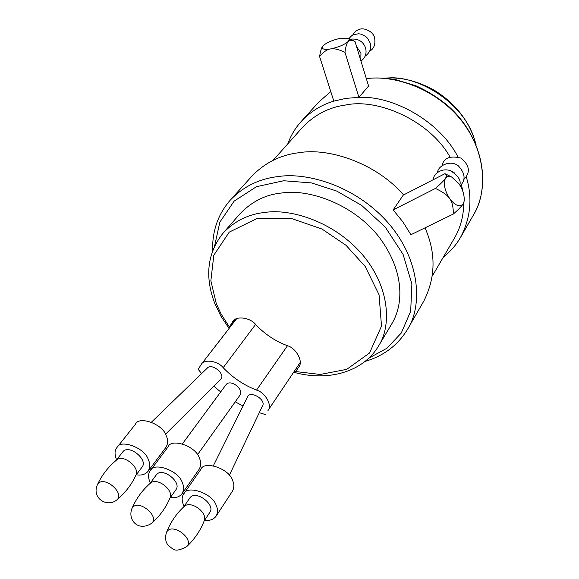 <?xml version="1.0" encoding="UTF-8"?>
<svg xmlns="http://www.w3.org/2000/svg" width="579" height="579" viewBox="0 0 579 579"><rect width="100%" height="100%" fill="white"/><g stroke="black" fill="none" stroke-linecap="round" stroke-linejoin="round"><path stroke-width="0.87" d="M225.767 385.049C230.029 378.232 244.237 389.189 240.039 395.095L197.519 454.718M213.376 465.733L247.363 397.31C249.672 389.558 266.738 399.843 262.453 406.06M151.474 422.134L207.181 368.215C211.668 362.324 226.896 374.931 220.237 379.752L165.507 434.264M116.806 499.93C107.506 507.841 91.598 498.454 97.236 485.086L97.243 485.072C102.628 473.745 125.6 493.192 116.784 499.952L116.777 499.959C125.274 492.895 131.715 484.507 136.101 474.78L136.007 474.99M116.48 460.102L116.654 459.958C123.168 453.871 139.655 467.043 136.101 474.78M116.104 460.406L122.603 452.134C128.082 443.572 147.645 458.908 142.477 466.536L135.804 475.431M136.282 474.794C141.363 475.663 145.278 474.512 148.036 471.335C150.207 467.673 150.308 463.779 148.325 459.646C144.931 447.661 120.164 438.846 116.893 447.589C114.548 450.39 114.447 454.457 116.596 459.784M148.036 471.342L165.869 447.451C168.048 443.796 168.185 439.931 166.282 435.857C163.068 424.016 138.772 415.527 135.45 424.226L116.893 447.589M300.183 362.534L267.954 410.533C272.666 405.763 265.291 392.453 256.548 390.101C243.839 385.158 232.722 377.682 223.19 367.679C217.972 360.97 204.322 358.712 201.203 364.423L198.235 369.373L201.63 373.585M213.81 386.157L220.693 391.932M235.248 401.819L243.028 406.024M259.276 412.697L265.32 414.499M354.001 41.022C351.482 39.864 349.593 39.973 348.334 41.355L349.289 39.683L348.522 38.402L355.007 41.507L368.577 85.981L358.915 97.366L344.954 52.298C338.758 49.381 333.931 48.26 330.479 48.947C326.969 49.468 323.343 52.009 319.601 56.583C320.339 51.849 321.207 48.643 322.206 46.964L322.279 46.841M443.427 256.996C450.361 251.604 456.064 245.076 460.529 237.404C470.705 217.986 472.616 197.794 466.269 176.819M457.946 156.938C439.881 121.308 392.866 95.47 358.915 97.366L346.025 98.358L333.822 101.115C321.302 104.85 310.409 111.667 301.145 121.561C295.29 128.075 290.839 135.508 287.785 143.874M407.667 329.082C421.859 307.188 421.599 261.925 388.755 223.559C355.701 185.367 306.371 172.057 278.282 176.552C259.363 178.672 243.375 186.51 230.312 200.081L251.858 176.197C264.769 162.771 280.46 154.948 298.93 152.711C329.444 147.486 376.176 163.35 403.628 194.92M425.022 227.837C436.11 253.132 435.69 277.565 423.777 301.145L407.703 329.017C398.048 345.091 383.826 355.89 365.052 361.412M464.032 201.651L463.214 203.794C461.854 206.037 458.568 209.446 453.371 214.013L410.916 234.719L402.904 221.931L393.17 209.895L403.274 195.094L444.961 173.678L448.841 175.596M435.422 188.436C440.757 183.811 444.093 180.445 445.446 178.325C443.167 183.623 444.578 190.397 449.68 198.648C447.733 195.398 442.986 191.996 435.422 188.436L393.17 209.895M453.371 214.013C453.335 206.783 452.105 201.658 449.68 198.648C455.398 205.849 459.907 207.564 463.214 203.794L464.076 201.441C464.705 195.716 462.99 189.803 458.944 183.695L451.562 176.957C448.711 175.9 446.67 176.356 445.446 178.325C446.814 176.197 446.648 174.648 444.961 173.678M348.522 38.402L340.756 38.243C332.925 39.893 327.041 42.383 323.118 45.719L322.365 46.675C321.519 49.114 324.218 49.874 330.479 48.947C338.491 47.275 344.44 44.742 348.334 41.355C346.922 42.73 345.793 46.378 344.954 52.298M333.822 101.115L319.601 56.583M229.769 327.562L229.4 327.07L235.487 319.224M295.731 371.566L320.209 374.454L346.705 369.359L369.54 353.009L381.503 326.129L379.071 294.783L365.19 266.478L346.032 245.322L322.011 229.031L290.694 218.24L256.967 218.522L229.219 232.143L213.81 255.223L210.857 280.764L216.285 303.591L221.04 313.898L229.4 327.07L232.722 321.569C236.131 315.439 250.454 317.61 255.824 324.653C264.683 334.069 275.083 341.045 287.039 345.569C296.209 347.907 303.729 361.962 298.677 367.137L295.731 371.566L294.356 371.219M240.024 213.76C252.017 201.326 266.036 194.392 282.074 192.959C308.296 188.812 352.872 203.518 379.006 236.956C404.504 270.9 403.896 304.098 391.708 323.972M273.107 160.318L302.549 127.329C314.52 114.743 328.901 107.296 345.685 104.994C378.463 97.996 430.052 121.04 450.049 157.09M461.434 184.484L462.708 190.932M463.678 202.838C463.757 215.388 460.732 227.055 454.609 237.846L432.318 276.038M186.706 546.627C173.924 553.546 173.128 548.407 168.865 546.048C165.652 542.791 164.82 538.361 166.368 532.752L166.376 532.731C171.145 521.238 194.964 538.969 186.684 546.641L186.677 546.648C194.718 539.085 200.624 530.299 204.416 520.282L204.336 520.492M184.028 506.596L184.194 506.444C190.549 500.126 207.282 512.01 204.416 520.282M183.666 506.929L189.63 498.273C195.065 489.074 215.663 504.483 209.967 512.176L209.945 512.205M204.575 520.326C209.75 520.89 213.586 519.515 216.083 516.193C217.892 512.799 217.95 509.274 216.271 505.619C212.906 493.156 186.525 484.558 183.681 494.025C181.517 497.057 181.647 501.153 184.093 506.314M216.09 516.178L232.411 491.202C234.22 487.829 234.314 484.326 232.693 480.715C229.508 468.397 203.634 460.153 200.732 469.569L183.681 494.025M151.72 523.25C138.49 531.942 127.655 520.369 131.766 508.898L131.773 508.876C136.854 497.455 160.245 516.041 151.698 523.271L151.684 523.278C159.956 515.969 166.13 507.378 170.219 497.506L170.132 497.716M150.222 483.32L150.388 483.175C156.829 476.973 173.432 489.487 170.219 497.506M156.098 475.164C161.563 466.283 181.64 481.706 176.175 489.349L169.944 498.164M170.385 497.542C175.517 498.258 179.396 496.992 182.023 493.742C184.013 490.21 184.093 486.505 182.262 482.611C178.882 470.38 153.305 461.68 150.25 470.785C147.992 473.702 148.007 477.784 150.301 483.031M182.023 493.735L199.104 469.308C201.101 465.784 201.217 462.107 199.451 458.264C196.252 446.177 171.167 437.818 168.062 446.879L150.25 470.778M255.6 324.414L223.19 367.679M287.474 345.735L256.548 390.101M300.19 362.49L267.954 410.533M366.348 78.672C392.345 74.8 435.104 87.241 461.629 120.845C488.003 154.55 486.461 194.508 473.513 214.896M301.145 121.561L318.595 102.215L330.775 91.569M454.616 173.027L451.779 171.246M232.099 322.489L233.46 320.744M378.492 346.083C390.948 327.562 391.107 288.574 362.512 254.753C333.721 221.069 290.347 208.729 265.754 212.327C248.782 213.969 234.582 220.888 223.132 233.084C207.42 252.849 204.568 276.147 214.592 302.983L220.838 316.047L229.067 328.467M385.932 78.281C415.143 73.656 466.327 102.396 475.525 143.397M214.57 246.147L219.861 222.133L234.14 201.13L256.497 186.684L283.667 180.749L311.459 182.913L336.732 191.063L361.701 205.429L385.194 227.019L403.085 254.405L411.893 283.963L410.677 311.256L401.261 333.048L386.888 348.254L368.751 358.206M225.759 385.057L182.45 443.811M229.342 475.243L262.446 406.067M97.243 485.072C101.882 475.077 108.36 466.703 116.654 459.958M236.666 318.667L201.203 364.423M366.29 78.483C376.039 77.485 385.998 77.919 396.174 79.786L416.149 85.873C427.49 91.055 438.108 97.706 448.001 105.819C481.844 135.674 492.092 183.311 473.542 214.838L460.529 237.404M442.016 165.652C443.767 157.995 450.006 155.454 460.732 158.031C469.678 165.138 470.734 172.26 463.888 179.41M431.666 180.51L438.831 176.834M433.135 179.222C433.62 174.706 440.72 167.454 450.375 170.653C458.105 175.495 461.26 180.301 459.842 185.063M437.615 172.376C437.731 166.014 450.144 159.493 458.206 165.717C465.248 173.287 465.929 179.96 460.247 185.736M445.685 174.018L451.562 176.957M464.076 201.441L463.974 202.006M352.705 35.116C354.21 32.142 356.584 30.18 359.841 29.239C363.619 27.56 373.361 31.186 374.627 37.997C375.576 44.482 373.918 48.86 369.663 51.14M356.57 46.617L360.941 53.087L360.818 60.556M350.172 39.191C357.988 38.301 363.127 41.232 365.581 47.977C366.927 53.427 365.392 57.791 360.978 61.063M348.891 38.576L351.525 35.869L353.733 34.624L358.575 33.77L361.13 34.161L365.79 36.513L367.672 38.359L370.14 42.947C371.704 48.158 370.032 52.573 365.125 56.199M391.722 323.958L378.528 346.032C363.163 372.159 327.808 381.865 293.676 372.232M240.053 213.723L223.132 233.084M384.507 78.158C401.073 76.797 417.944 81.002 435.133 90.758C456.39 104.242 470.039 122.227 476.083 144.714M318.595 102.215L330.768 91.547M230.312 200.081C218.008 214.223 212.124 231.079 212.659 250.656M166.376 532.731C170.4 522.432 176.342 513.674 184.194 506.444M209.967 512.176L204.155 520.948M131.773 508.876C136.108 498.729 142.311 490.16 150.388 483.175M156.084 475.178L149.852 483.646"/></g></svg>
